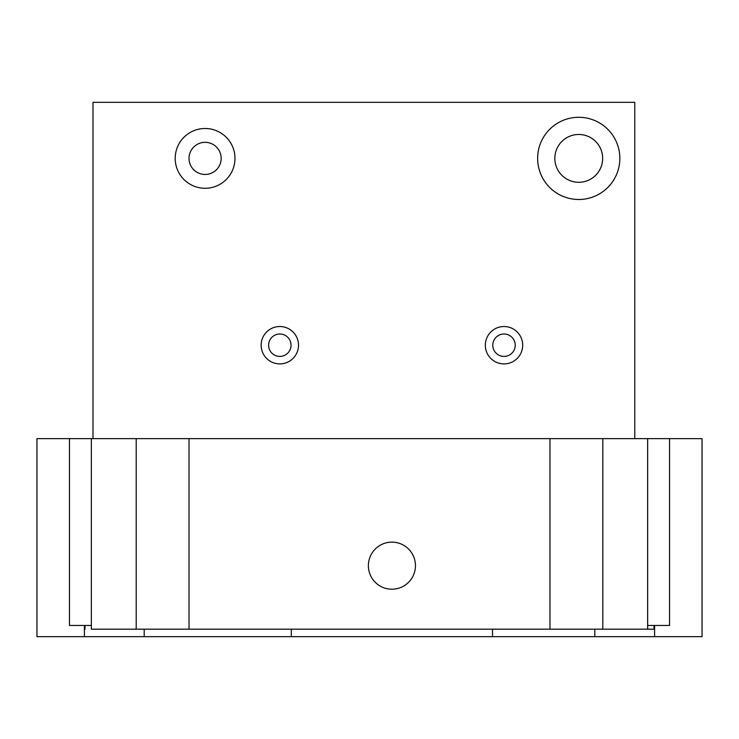 <?xml version="1.0" encoding="UTF-8"?>
<svg xmlns="http://www.w3.org/2000/svg" width="739" height="739" viewBox="0 0 739 739"><rect width="100%" height="100%" fill="white"/><g stroke="black" fill="none" stroke-linecap="round" stroke-linejoin="round"><path stroke-width="1.11" d="M415.457 565.668A23.537 23.537 0 0 1 391.919 589.205A23.537 23.537 0 0 1 368.382 565.668A23.537 23.537 0 0 1 391.919 542.13A23.537 23.537 0 0 1 415.457 565.668M261.144 345.215A18.678 18.678 0 0 0 279.822 363.893A18.678 18.678 0 0 0 298.51 345.215A18.678 18.678 0 0 0 279.822 326.527A18.678 18.678 0 0 0 261.144 345.215M485.329 345.215A18.678 18.678 0 0 0 504.016 363.893A18.678 18.678 0 0 0 522.695 345.215A18.678 18.678 0 0 0 504.016 326.527A18.678 18.678 0 0 0 485.329 345.215M619.845 158.386A41.098 41.098 0 0 1 578.748 199.493A41.098 41.098 0 0 1 537.641 158.386A41.098 41.098 0 0 1 578.748 117.289A41.098 41.098 0 0 1 619.845 158.386M234.984 158.386A29.893 29.893 0 0 1 205.091 188.279A29.893 29.893 0 0 1 175.198 158.386A29.893 29.893 0 0 1 205.091 128.494A29.893 29.893 0 0 1 234.984 158.386M554.832 158.386A23.916 23.916 0 0 0 578.748 182.302A23.916 23.916 0 0 0 602.654 158.386A23.916 23.916 0 0 0 578.748 134.47A23.916 23.916 0 0 0 554.832 158.386M189.027 158.386A16.064 16.064 0 0 0 205.091 174.45A16.064 16.064 0 0 0 221.164 158.386A16.064 16.064 0 0 0 205.091 142.322A16.064 16.064 0 0 0 189.027 158.386M492.802 345.215A11.205 11.205 0 0 0 504.016 356.42A11.205 11.205 0 0 0 515.222 345.215A11.205 11.205 0 0 0 504.016 334A11.205 11.205 0 0 0 492.802 345.215M268.617 345.215A11.205 11.205 0 0 0 279.822 356.42A11.205 11.205 0 0 0 291.037 345.215A11.205 11.205 0 0 0 279.822 334A11.205 11.205 0 0 0 268.617 345.215M69.457 438.624L36.95 438.624L36.95 636.658L84.403 636.658L84.403 625.453L69.457 625.453L69.457 438.624L702.05 438.624L702.05 636.658L654.597 636.658L654.597 625.453L647.65 625.453L647.65 438.624M634.792 438.624L634.792 102.342L92.994 102.342L92.994 438.624M654.597 625.453L669.543 625.453L669.543 438.624M85.003 629.185L85.003 625.453L91.35 625.453L91.35 629.185L653.997 629.185L653.997 625.453M84.403 636.658L291.314 636.658L291.314 629.185M291.314 636.658L492.525 636.658L492.525 629.185M492.525 636.658L654.597 636.658M85.003 625.453L84.403 625.453M653.997 629.185L647.65 629.185L647.65 625.453M144.188 636.658L144.188 629.185M594.812 636.658L594.812 629.185M602.812 629.185L602.812 438.624M549.973 629.185L549.973 438.624M189.027 629.185L189.027 438.624M136.188 629.185L136.188 438.624M91.35 625.453L91.35 438.624"/></g></svg>
